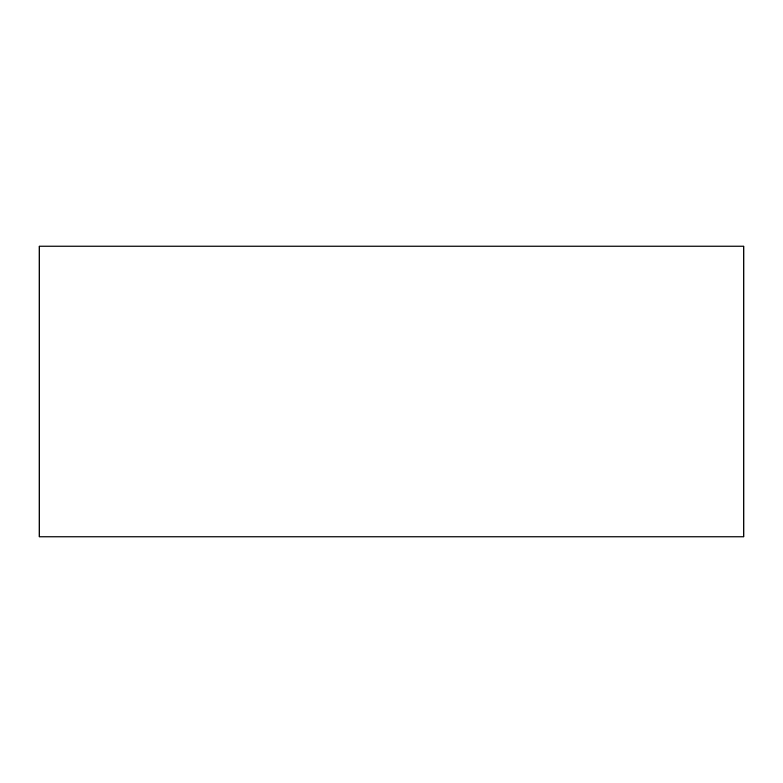 <?xml version="1.0" encoding="UTF-8"?>
<svg xmlns="http://www.w3.org/2000/svg" width="783" height="783" viewBox="0 0 783 783"><rect width="100%" height="100%" fill="white"/><g stroke="black" fill="none" stroke-linecap="round" stroke-linejoin="round"><path stroke-width="1.17" d="M39.15 536.884L743.85 536.884L743.85 246.116L39.15 246.116L39.15 536.884"/></g></svg>
